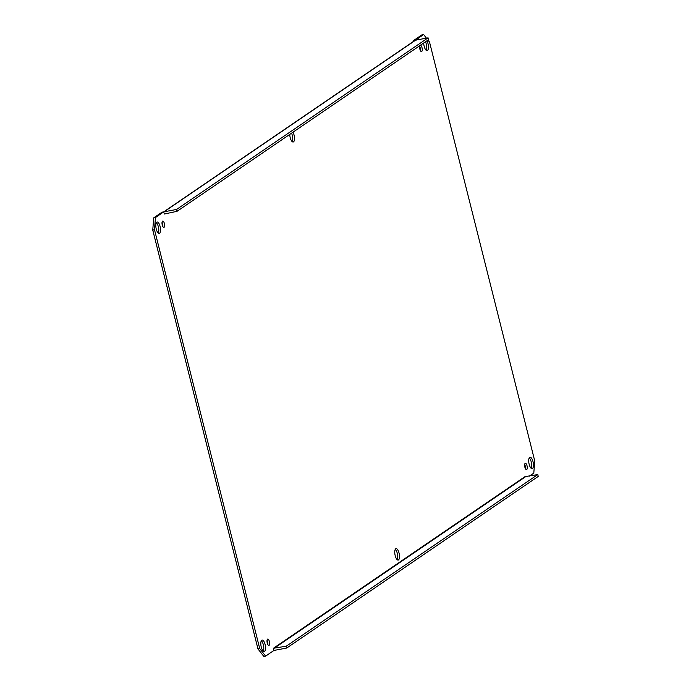 <?xml version="1.0" encoding="UTF-8"?>
<svg xmlns="http://www.w3.org/2000/svg" width="691" height="691" viewBox="0 0 691 691"><rect width="100%" height="100%" fill="white"/><g stroke="black" fill="none" stroke-linecap="round" stroke-linejoin="round"><path stroke-width="1.04" d="M292.984 132.197A5.796 2.159 -100.6 0 1 294.496 138.26A5.796 2.159 -100.6 0 1 293.191 142.018A5.796 2.159 -100.6 0 1 289.754 134.399M292.215 141.664A5.796 2.159 79.4 0 0 291.55 133.173M395.736 548.792A5.796 2.159 -100.6 0 1 396.064 548.654A5.796 2.159 -100.6 0 1 399.251 553.957A5.796 2.159 -100.6 0 1 398.197 560.047A5.796 2.159 -100.6 0 1 395.097 555.21A5.796 2.159 -100.6 0 1 395.736 548.792M397.213 559.701A5.796 2.159 79.4 0 0 397.489 554.286A5.796 2.159 79.4 0 0 395.278 549.336M163.793 211.878A2.254 2.064 55.7 0 1 164.087 211.8L176.568 209.459L177.034 211.316L164.337 214.02L163.784 211.861L162.031 212.189L153.696 217.872L152.754 230.086L257.959 648.909L263.858 656.45L265.62 656.122L259.721 648.573L154.516 229.757L155.458 217.544L163.784 211.861M177.034 211.316L428.55 39.698L428.083 37.841L176.568 209.459M428.083 37.841L415.593 40.182A2.254 2.064 55.7 0 0 414.868 40.484L163.681 211.878M413.719 41.261L413.538 40.562L415.308 40.259L423.635 34.55L426.451 38.152M286.273 646.189L286.73 648.037L538.246 476.419L537.779 474.57L286.273 646.189L273.411 648.27L273.956 650.438L265.62 656.122M273.411 648.27L524.927 476.686M427.962 40.087L429.534 42.091L534.73 460.914L533.798 473.128L529.375 476.142M426.934 40.795A5.796 2.159 -100.6 0 1 428.446 46.858A5.796 2.159 -100.6 0 1 427.142 50.616A5.796 2.159 -100.6 0 1 423.704 42.997M529.686 457.39A5.796 2.159 -100.6 0 1 530.014 457.252A5.796 2.159 -100.6 0 1 533.202 462.547A5.796 2.159 -100.6 0 1 532.148 468.645A5.796 2.159 -100.6 0 1 529.047 463.808A5.796 2.159 -100.6 0 1 529.686 457.39M261.785 640.194A5.796 2.159 -100.6 0 1 262.114 640.056A5.796 2.159 -100.6 0 1 265.301 645.359A5.796 2.159 -100.6 0 1 264.247 651.449A5.796 2.159 -100.6 0 1 261.146 646.612A5.796 2.159 -100.6 0 1 261.785 640.194M156.779 222.165A5.796 2.159 -100.6 0 1 157.107 222.027A5.796 2.159 -100.6 0 1 160.295 227.322A5.796 2.159 -100.6 0 1 159.241 233.42A5.796 2.159 -100.6 0 1 156.14 228.583A5.796 2.159 -100.6 0 1 156.779 222.165M420.413 45.243A3.222 1.201 -100.6 0 1 422.141 48.275A3.222 1.201 -100.6 0 1 421.536 51.583A3.222 1.201 -100.6 0 1 419.895 49.225A3.222 1.201 -100.6 0 1 419.964 45.554M525.169 463.359A3.222 1.201 -100.6 0 1 525.359 463.29A3.222 1.201 -100.6 0 1 527.129 466.226A3.222 1.201 -100.6 0 1 526.542 469.612A3.222 1.201 -100.6 0 1 524.815 466.926A3.222 1.201 -100.6 0 1 525.169 463.359M267.529 639.166A3.222 1.201 -100.6 0 1 267.719 639.089A3.222 1.201 -100.6 0 1 269.49 642.034A3.222 1.201 -100.6 0 1 268.903 645.42A3.222 1.201 -100.6 0 1 267.184 642.734A3.222 1.201 -100.6 0 1 267.529 639.166M162.532 221.137A3.222 1.201 -100.6 0 1 162.713 221.06A3.222 1.201 -100.6 0 1 164.484 223.996A3.222 1.201 -100.6 0 1 163.897 227.382A3.222 1.201 -100.6 0 1 162.178 224.696A3.222 1.201 -100.6 0 1 162.532 221.137M423.635 34.55L421.873 34.878L413.538 40.562M426.166 50.262A5.796 2.159 79.4 0 0 425.501 41.771M531.163 468.299A5.796 2.159 79.4 0 0 531.439 462.884A5.796 2.159 79.4 0 0 529.228 457.934M263.262 651.103A5.796 2.159 79.4 0 0 263.539 645.688A5.796 2.159 79.4 0 0 261.328 640.738M158.265 233.066A5.796 2.159 79.4 0 0 158.541 227.65A5.796 2.159 79.4 0 0 156.321 222.701M420.456 50.685A3.222 1.201 79.4 0 0 419.67 46.478M525.462 468.723A3.222 1.201 79.4 0 0 524.668 464.507M267.823 644.522A3.222 1.201 79.4 0 0 267.037 640.315M162.817 226.493A3.222 1.201 79.4 0 0 162.031 222.277M286.73 648.037L274.249 650.378A2.254 2.064 -124.3 0 1 273.947 650.412M537.779 474.57L524.918 476.652M259.721 648.573L257.959 648.909M152.754 230.086L154.516 229.757M155.458 217.544L153.696 217.872M164.087 211.8L415.593 40.182M164.985 213.571L164.328 214.02M273.783 648.529L525.29 476.911"/></g></svg>
